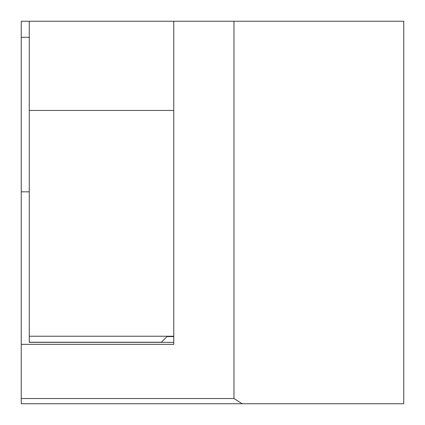 <?xml version="1.0" encoding="UTF-8"?>
<svg xmlns="http://www.w3.org/2000/svg" width="425" height="425" viewBox="0 0 425 425"><rect width="100%" height="100%" fill="white"/><g stroke="black" fill="none" stroke-linecap="round" stroke-linejoin="round"><path stroke-width="0.64" d="M21.25 344.346L21.25 21.25L233.973 21.25L233.973 398.533L21.25 398.533L21.25 344.346L173.767 344.346L173.767 342.343L161.224 342.343L167.349 336.223M21.25 398.533L21.25 403.75L403.75 403.75L403.75 21.25L233.973 21.25M173.767 336.223L29.277 336.223L29.277 110.447L173.767 110.447L173.767 344.346M242.25 403.75L233.973 398.533M29.277 37.304L21.25 37.304M29.277 191.829L21.25 191.829M173.767 110.447L173.767 21.25M29.277 336.223L29.277 342.343L161.224 342.343M29.277 110.447L29.277 21.25M29.277 342.242L161.325 342.242L167.004 336.563L173.767 336.563"/></g></svg>
